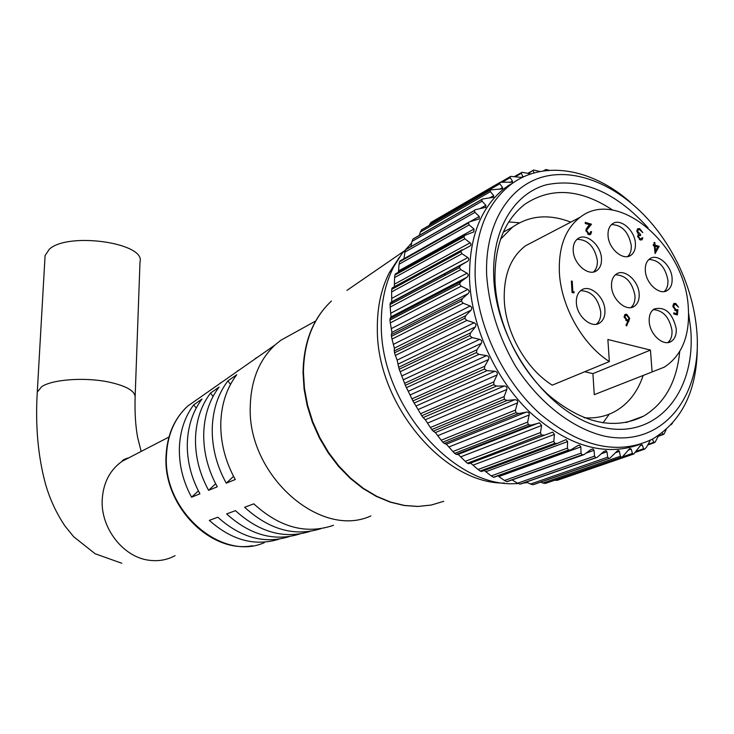 <?xml version="1.0" encoding="UTF-8"?>
<svg xmlns="http://www.w3.org/2000/svg" width="734" height="734" viewBox="0 0 734 734"><rect width="100%" height="100%" fill="white"/><g stroke="black" fill="none" stroke-linecap="round" stroke-linejoin="round"><path stroke-width="1.1" d="M431.766 429.546L430.372 427.537L504.13 396.599L504.368 399.241L431.766 429.546L504.368 399.241M421.747 415.738L420.564 413.692L493.817 381.919L493.854 384.616L421.747 415.738L493.854 384.616M412.893 400.929L411.93 398.874L484.697 366.248L484.513 368.963L412.893 400.929L484.513 368.963M405.342 385.341L404.599 383.322L476.907 349.815L476.494 352.513L405.342 385.341L476.494 352.513M399.195 369.22L398.681 367.266L470.549 332.878L469.907 335.511L399.195 369.22L469.907 335.511M394.543 352.806L394.268 350.944L465.732 315.684L464.861 318.235L394.543 352.806L464.861 318.235M391.461 336.337L391.396 334.603L462.512 298.509L461.42 300.931L391.461 336.337L461.42 300.931M389.965 320.07L390.112 318.492L460.915 281.59L459.612 283.856L389.965 320.07L459.612 283.856M390.176 307.087L390.048 304.564L459.438 267.616L460.787 269.635L390.176 307.087L391.038 316.868L390.112 318.492M391.626 291.912L391.708 289.379L460.888 251.744L462.016 253.753L391.626 291.912L391.736 301.812L390.415 302.848L460.961 265.194L467.962 261.056L468.934 259.377L468.099 257.762L462.016 253.753M394.598 277.571L394.901 275.057L463.925 236.816L464.824 238.789L394.598 277.571L394.323 286.774M399.057 264.258L399.571 261.809L468.485 223.026L469.164 224.925L399.057 264.258L398.443 272.222M404.893 252.147L405.618 249.78L474.485 210.557L474.944 212.355L404.893 252.147L403.966 258.717M412.022 241.385L412.948 239.137L481.816 199.556L482.064 201.226L412.022 241.385L410.939 246.358M420.316 232.1L421.444 229.99L490.358 190.152L490.404 191.666L420.316 232.1L419.38 235.219M581.034 453.135L582.108 454.814L506.744 481.632L504.469 480.495L581.034 453.135L580.842 446.887L579.548 445.199L577.988 445.51L570.694 449.97L568.382 450.061L493.413 477.256L568.666 450.181M493.413 477.256L491.229 475.907L567.391 448.162L567.584 441.584L566.07 439.583L557.473 443.382L554.702 443.382L480.155 471.035L554.977 443.538M480.155 471.035L478.082 469.503L553.812 441.281L554.436 434.427L552.693 432.124L468.723 463.75L467.43 463.218L541.252 434.831L467.43 463.218M539.628 422.903L531.122 425.133L456.218 454.383L458.365 454.575L465.237 461.347L540.499 432.555L541.591 425.518L539.628 422.903M527.067 412.031L518.736 413.508L444.327 443.464L446.547 444.336L452.878 451.538L527.654 422.096L529.324 414.04L528.755 412.701L527.067 412.031M515.204 399.672L507.148 400.425L433.243 431.142L435.473 432.665L441.198 440.216L515.461 410.058L517.736 401.893L517.112 400.369L515.204 399.672M636.268 451.272L643.599 448.731L642.305 444.969L641.14 444.593L633.791 453.988L557.106 480.366L555.078 480.293M622.579 456.805L632.414 453.41L631.222 449.08L629.763 448.538L622.304 456.961L545.307 483.458L621.817 457.135M545.307 483.458L542.921 483.027L620.404 456.254L619.368 451.373L618.716 450.493L617.597 450.648L609.963 458.135L532.875 484.724L609.147 458.355M532.875 484.724L530.499 484.055L607.724 457.181L606.917 451.786L606.064 450.658L603.752 451.603L597.127 457.374L519.956 484.119L595.944 457.612M519.956 484.119L517.617 483.211L594.54 456.144L594.008 450.3L592.944 448.896L590.76 449.63L583.98 454.649L582.108 454.814M515.488 181.289L504.588 188.225C480.632 207.465 468.953 237.724 469.54 279.003C471.274 326.061 494.945 378.652 529.755 412.113C567.786 446.052 604.275 456.878 639.231 444.602M460.915 281.59L467.384 276.929L468.347 275.094L467.338 273.378L460.787 269.635M459.631 284.205L461.191 286.196L390.304 322.887L391.919 332.392L391.396 334.603M462.512 298.509L468.549 293.251L469.329 291.288L468.154 289.591L461.191 286.196M461.475 301.279L463.227 303.206L392.029 339.08L394.332 348.182L394.268 350.944M465.732 315.684L471.301 309.886L471.898 307.821L470.558 306.179L463.227 303.206M464.952 318.593L466.897 320.419L395.323 355.439L397.149 360.1L398.681 367.266M470.549 332.878L475.614 326.593L476.027 324.456L474.522 322.887L466.897 320.419M470.035 335.869L472.146 337.567L400.168 371.707L404.599 383.322M476.907 349.815L481.22 343.448C482.256 341.484 481.733 340.126 479.641 339.374L472.146 337.567M476.641 352.852L478.907 354.394L406.48 387.653L411.93 398.874M484.697 366.248L488.477 359.559C489.349 357.522 488.706 356.21 486.55 355.614L478.907 354.394M484.688 369.294L487.082 370.642L414.178 403.03L420.564 413.692M493.817 381.919L497.046 374.991C497.753 372.9 497.01 371.652 494.808 371.239L487.082 370.642M494.055 384.928L496.542 386.066L423.142 417.6L425.335 419.729L430.372 427.537M504.13 396.599L506.809 389.506C507.341 387.396 506.506 386.231 504.286 386.001L496.542 386.066M504.588 399.525L507.148 400.425M515.461 410.058L515.892 412.609L442.786 442.152L515.892 412.609M516.14 412.866L518.736 413.508M527.654 422.096L528.251 424.527L454.649 453.364L528.251 424.527M528.517 424.757L531.122 425.133M540.499 432.555L541.252 434.831M541.527 435.023L544.114 435.124M553.812 441.281L554.702 443.382M567.391 448.162L568.382 450.061M594.54 456.144L595.669 457.585M607.724 457.181L608.881 458.365M620.404 456.254L621.56 457.172M632.414 453.41L633.552 454.071M643.599 448.731L644.681 449.135L646.516 447.144L650.058 440.739M648.094 444.309L653.838 442.308L652.388 439.18M653.838 442.308L655.058 442.29L658.747 435.326M658.517 435.831L663.004 434.253L662.251 432.785M663.004 434.253L664.114 433.95L666.178 429.528M671.059 424.775L672.454 423.243M540.729 482.146L542.921 483.027M609.404 458.328L533.132 484.715M526.562 482.091L530.499 484.055M596.513 457.585L520.232 484.156M512.378 480.1L517.617 483.211M583.301 454.887L507.02 481.697L582.392 454.887M580.842 446.887L498.817 476.559L504.469 480.495M569.96 450.236L493.688 477.366M484.238 470.494L491.229 475.907M556.638 443.685L481.669 471.448L480.431 471.182M470.751 463.227L478.082 469.503M467.173 463.035L465.237 461.347M456.218 454.383L454.906 453.584M454.649 453.364L452.878 451.538M444.327 443.464L443.024 442.391M442.786 442.152L441.198 440.216M433.243 431.142L431.977 429.812M423.142 417.6L421.94 416.031M414.178 403.03L413.068 401.241M406.48 387.653L405.48 385.671M400.168 371.707L399.305 369.56M395.323 355.439L394.626 353.146M392.029 339.08L391.506 336.677M390.304 322.887L389.983 320.409M486.651 275.14C488.917 306.252 498.414 336.374 515.13 365.523C538.536 402.351 571.933 428.427 604.44 436.134C662.27 448.355 703.071 396.232 696.704 329.979C695.116 312.216 690.832 294.6 683.868 277.131C677.308 260.845 668.857 245.789 658.526 231.953C628.212 191.592 583.925 168.425 547.032 175.949C510.24 183.472 484.568 222.952 486.651 275.14M697.3 343.549C697.841 388.681 682.95 420.518 652.599 439.06C617.936 455.722 580.328 447.245 539.765 413.609C502.735 380.24 476.981 325.217 475.137 276.094C474.494 234.669 486.156 204.327 510.121 185.051C542.527 159.627 591.659 168.095 630.249 202.125M688.602 313.29L690.621 328.392C696.52 390.662 658.003 439.262 603.889 427.628C549.83 416.995 495.9 343.962 493.734 276.993C491.808 230.091 513.727 193.758 546.197 184.803C581.833 177.582 615.798 191.941 648.094 227.889M612.798 210.163C580.42 188.766 551.078 186.821 524.773 204.309C504.23 220.466 494.303 246.119 495.01 281.25C496.744 322.318 518.378 368.064 549.344 395.727C583.255 423.637 614.67 430.436 643.59 416.141C664.738 403.351 676.776 381.818 679.712 351.531M399.489 257.074L389.378 272.562C381.129 288.746 377.12 307.518 377.34 328.887C376.542 403.81 443.786 484.146 504.313 483.073M411.682 242.917L401.782 253.872L393.608 266.974C385.148 283.59 381.047 302.885 381.295 324.868C380.441 403.526 452.456 487.404 515.14 483.651L518.25 483.55M523.709 483.091L527.48 482.55M519.489 222.806L508.735 221.925M445.088 273.672L444.666 275.158M459.438 267.616L390.048 304.564M460.888 251.744L391.708 289.379M463.925 236.816L394.901 275.057M468.485 223.026L399.571 261.809M474.485 210.557L405.618 249.78M481.816 199.556L412.948 239.137M490.358 190.152L421.444 229.99M431.17 222.301L500.175 182.298L431.17 222.301M510.295 176.61L501.038 181.977L510.726 176.38L522.25 177.49M514.58 176.481L522.058 172.279L530.911 173.93M527.966 173.224L533.737 170.031L540.105 171.517M543.151 170.994L546.124 169.545L549.234 170.316M602.981 422.922L609.284 414.141M392.029 303.197L392.149 301.922M390.066 304.243L390.387 302.876L460.778 265.313L459.456 267.277M391.754 289.077L392.286 287.875L462.136 249.817M394.984 274.773L395.562 273.81M399.681 261.543L400.305 260.781M405.755 249.551L474.623 210.319M413.114 238.926L481.981 199.345M421.628 229.815L422.123 229.531M499.964 182.436L499.817 183.775L429.647 224.393L429.262 225.375M429.647 224.393L430.959 222.439M545.417 169.701L543.866 170.884M545.601 170.664L545.371 170.031M533.168 170.233L528.553 173.371M534.141 172.94L533.113 170.747M521.397 172.545L521.333 173.288L515.525 176.637M523.113 177.068L521.333 173.288M510.249 176.637L510.185 177.637L502.762 181.931M500.175 182.298L512.323 182.142L512.442 181.105L510.185 177.637M421.729 229.733L490.651 189.886L502.46 188.849L502.588 187.509L499.817 183.775M482.284 199.052L493.551 197.272L493.688 195.602L490.404 191.666M475.127 209.777L485.734 207.327L485.88 205.281L482.064 201.226M400.094 260.9L469.31 221.916L479.128 218.897L479.284 216.466L474.944 212.355M469.31 221.916L468.595 222.76M395.415 273.901L464.916 235.339L473.861 231.861L474.017 229.017L469.164 224.925M464.916 235.339L463.998 236.522M392.158 287.957L470.017 246.037L470.989 244.917L470.769 243.376L464.824 238.789M462.053 249.872L460.934 251.432M45.003 257.028L45.086 255.56L49.371 249.165C68.409 231.641 146.02 243.009 139.992 261.946L135.166 396.14M639.158 293.829C638.608 280.599 624.203 268.139 616.257 274.14C612.835 276.617 611.257 280.7 611.523 286.388C611.991 299.619 626.377 312.124 634.295 306.307C637.846 303.812 639.47 299.656 639.158 293.829M630.919 307.564C633.919 304.949 635.268 300.995 634.974 295.719C632.323 282.205 625.808 275.222 615.431 274.764M635.396 243.385C634.864 230.228 620.175 217.677 612.404 223.861C609.229 226.265 607.78 230.137 608.036 235.495C608.486 248.652 623.157 261.24 630.901 255.239C634.194 252.817 635.699 248.863 635.396 243.385M627.634 256.542C630.341 254.01 631.552 250.294 631.268 245.385C628.533 231.852 621.955 224.907 611.541 224.567M604.917 310.106C604.477 296.527 589.595 283.865 581.328 290.15C577.796 292.719 576.144 296.894 576.364 302.692C576.722 316.262 591.567 328.97 599.806 322.887C603.486 320.299 605.192 316.033 604.917 310.106M596.357 324.217C599.55 321.52 601.018 317.437 600.751 311.978C598.1 298.087 591.375 290.994 580.594 290.692M601.476 258.487C601.045 244.991 585.87 232.238 577.786 238.715C574.52 241.202 572.988 245.165 573.217 250.606C573.557 264.102 588.714 276.901 596.76 270.617C600.164 268.112 601.742 264.066 601.476 258.487M593.43 271.993C596.311 269.387 597.623 265.552 597.366 260.487C594.613 246.569 587.824 239.523 576.997 239.339M672.096 278.177C671.454 265.277 657.481 253.001 649.847 258.753C646.535 261.139 645.03 265.13 645.333 270.718C645.892 283.618 659.857 295.93 667.463 290.352C670.904 287.948 672.445 283.884 672.096 278.177M664.16 291.554C666.986 289.003 668.234 285.177 667.903 280.067C665.252 266.919 658.939 260.047 648.939 259.441M676.234 328.612C672.427 312.812 665.041 306.28 654.086 309.014C650.526 311.473 648.902 315.666 649.223 321.602C649.792 334.566 663.472 346.797 671.243 341.402C674.931 338.934 676.592 334.667 676.234 328.612M667.83 342.558C670.949 339.925 672.326 335.869 671.977 330.383C669.417 317.262 663.169 310.344 653.223 309.638M294.141 332.906L280.783 340.282L275.011 344.989C259.258 359.871 251.01 380.267 250.266 406.168C247.074 474.733 320.107 539.435 370.89 515.929M584.181 417.784C595.815 418.591 606.321 416.352 615.707 411.068C628.598 403.507 637.745 391.644 643.149 375.487M584.778 371.725L592.925 373.634L594.256 394.663L664.408 367.101C682.161 355.302 690.107 335.291 688.272 307.051C685.051 245.376 617.698 187.537 580.31 217.163C565.464 228.531 558.491 246.927 559.372 272.351C560.941 306.188 582.328 344.374 609.348 361.568L552.262 385.157C525.883 368.798 505.35 332.144 504.249 299.435C503.707 274.855 510.827 256.964 525.59 245.762L580.31 217.163M535.756 240.449L525.59 245.762M320.859 528.691C294.582 536.811 269.167 529.673 244.615 507.258L253.799 503.845C279.663 527.48 306.234 534.636 333.493 525.305M299.637 534.003C274.424 541.793 250.092 535.104 226.632 513.938L235.476 510.653C259.506 532.453 284.397 539.362 310.143 531.361M279.159 539.123C255.001 546.591 231.724 540.343 209.318 520.378L217.833 517.213C240.789 537.793 264.607 544.243 289.297 536.582M220.769 423.656C220.576 443.042 225.421 461.668 235.284 479.522L226.255 483.174C216.686 465.769 212.007 447.621 212.227 428.711C212.777 409.921 217.998 393.993 227.889 380.918L236.752 374.725C226.632 388.066 221.301 404.379 220.769 423.656M203.722 433.757C203.474 452.172 207.988 469.852 217.273 486.807L208.594 490.321C199.584 473.797 195.216 456.576 195.492 438.629C196.079 420.784 201.079 405.599 210.511 393.085L219.053 387.102C209.401 399.892 204.291 415.444 203.722 433.757M187.298 443.492C186.996 460.961 191.216 477.733 199.942 493.817L191.574 497.202C183.115 481.541 179.05 465.2 179.371 448.19C179.977 431.262 184.757 416.802 193.73 404.819L201.978 399.048C192.785 411.297 187.895 426.105 187.298 443.492M677.867 309.647L677.427 314.941L673.84 313.996L673.748 312.858L676.72 313.647L676.95 310.858L675.941 310.794L672.894 306.445L673.922 303.527L675.619 303.371L678.537 307.197L675.665 304.491L674.482 304.619L673.684 306.702L675.996 309.702L677.867 309.647L676.133 310.84M655.049 245.119L659.187 246.321L655.104 253.56L654.352 246.009L653.343 245.716L653.251 244.606L654.26 244.89L654.067 242.394L654.847 242.624L655.049 245.119L653.636 245.798M652.095 371.844L650.443 350.081L607.871 339.493L609.348 361.568M572.832 291.536L574.291 291.921L573.804 292.958L572.052 292.49L571.373 281.03L572.217 281.25L572.832 291.536L572.025 291.921M586.686 230.632L588.824 233.458L590.108 233.32L590.797 231.513L591.613 231.751L590.641 234.375L588.861 234.586L585.86 230.485L587.475 227.045L589.586 224.76L585.301 223.521L585.227 222.384L591.476 224.2L585.925 231.026M638.461 236.642L640.369 238.862L641.461 238.761L642.085 237.724L642.874 237.954L641.975 239.816L640.461 239.981L637.672 236.403L638.534 234.467L636.837 231.182L637.736 228.779L639.626 228.586L642.801 232.641L639.69 229.687L638.241 229.797L637.617 231.32L640.507 234.412L640.589 235.522L638.864 235.623L637.763 236.981M629.726 318.409L626.597 325.942L625.918 325.162L628.001 321.18L627.065 321.042L624.12 316.978L625.074 314.455L626.726 314.244L629.726 318.409L628.882 318.776M221.622 382.35L220.2 383.12M213.126 388.295L211.97 389.103M239.201 370.046L237.421 371.019M230.403 376.203L228.925 377.239M257.395 357.311L255.267 358.476M248.285 363.688L246.477 364.954M570.795 222.136C548.922 213.722 529.508 215.392 512.534 227.136L500.56 239.183M592.925 373.634L650.443 350.081M198.391 490.908L191.574 497.202M196.198 408.076L193.73 404.819M215.64 483.77L208.594 490.321M213.053 396.433L210.511 393.085M233.559 476.357L226.255 483.174M230.513 384.387L227.889 380.918M572.713 292.664L574.291 291.921M571.41 281.645L572.217 281.25M587.723 234.018L588.824 233.458M588.173 234.311L589.797 233.476M590.742 232.201L591.613 231.751M589.952 233.412L589.503 234.697M589.439 224.916L591.476 224.2M589.842 225.035L586.576 228.577L588.209 227.742M586.576 228.577L585.989 229.219M639.323 239.376L640.369 238.862M639.699 239.633L641.222 238.88M641.718 238.522L642.874 237.954M641.204 238.889L640.837 240.055M637.259 229.274L639.626 228.586M637.974 229.403L638.58 229.632M636.91 230.458L638.241 229.797M636.901 231.678L637.617 231.32M638.029 234.889L638.855 235.219L640.507 234.412M657.719 247.019L659.187 246.321M655.306 251.037L654.82 251.909M653.315 245.349L654.26 244.89M654.113 242.982L654.847 242.624M654.37 246.202L654.884 246.349M657.737 246.982L655.132 246.229L655.508 250.945L657.737 246.982M654.398 246.587L655.132 246.229M654.765 251.294L655.508 250.945M675.115 314.326L676.72 313.647M673.417 304.014L675.619 303.371M673.931 304.105L674.775 304.482M672.968 307.005L673.684 306.702M674.785 310.216L675.996 309.702M675.243 310.519L676.17 310.372M675.867 314.005L675.821 314.519M624.597 314.904L626.726 314.244M625.038 314.978L625.937 315.381M628.029 319.923L627.726 321.162M624.267 316.115L625.616 315.519L624.937 317.125L627.157 319.923L628.258 319.813L628.91 318.152L626.763 315.391L625.616 315.519M626.24 320.694L627.946 319.951M624.175 317.464L624.937 317.125M625.918 320.464L627.157 319.923M457.961 454.447L538.481 423.041M446.29 444.208L526.287 412.095M435.363 432.583L514.828 399.691M303.436 372.156L304.491 388.644L307.619 405.306L312.767 421.775L319.831 437.657L328.639 452.575L338.998 466.191L350.65 478.183L363.33 488.303L376.735 496.312L390.552 502.065L404.462 505.451L418.16 506.432L431.353 505.02L443.767 501.294L431.216 505.047L417.894 506.469L404.095 505.487L390.112 502.111L376.258 496.368L362.835 488.385L350.155 478.302L338.512 466.356L328.171 452.795L319.382 437.932L312.335 422.105L307.197 405.691L304.078 389.057L303.041 372.588C303.592 342.035 313.06 318.18 331.447 301.041C313.326 317.969 303.986 341.677 303.436 372.156M644.305 449.263L635.607 452.263L644.314 449.263M346.943 290.38L403.81 251.285M586.2 453.08L594.008 450.3M601.403 453.731L606.917 451.786M615.266 452.805L619.368 451.373M628.065 450.171L631.222 449.08M639.865 445.822L642.305 444.969M521.204 177.527L523.094 176.435M509.956 182.537L512.442 181.105M499.377 189.354L502.588 187.509M489.45 198.024L493.688 195.602M480.045 208.603L485.88 205.281M470.65 221.329L479.284 216.466M398.599 270.938L474.017 229.017M394.626 284.104L470.173 242.78M392.094 298.215L467.833 257.57M391.699 301.839L467.494 261.368M391.057 313.088L467.044 273.186M391.038 316.868L467.09 277.158M391.552 328.511L467.833 289.416M391.919 332.392L468.283 293.508M393.589 344.255L470.219 306.023M394.332 348.182L471.054 310.17M397.149 360.1L474.173 322.758M398.259 364.018L475.384 326.896M402.177 375.799L479.641 339.374M403.645 379.643L481.22 343.448M408.618 391.13L486.55 355.614M410.425 394.846L488.477 359.559M416.38 405.847L494.808 371.239M418.49 409.37L497.046 374.991M425.335 419.729L504.286 386.001M427.729 423.023L506.809 389.506M437.996 435.592L517.598 402.893M449.125 446.887L529.251 414.958M460.952 456.75L541.591 425.518M473.302 465.053L554.436 434.427M485.991 471.678L567.584 441.584M175.077 555.656C167.168 559.95 158.544 561.482 149.231 560.262C123.239 557.326 100.402 527.902 102.228 499.395C103.338 482.605 109.981 469.898 122.147 461.282L130.377 457.025M121.771 563.253L95.136 553.748L73.703 536.765L65.032 526.104C56.114 512.827 49.499 498.432 45.205 482.908C37.911 455.41 35.269 425.133 37.278 392.066L41.627 386.745C52.05 379.46 84.428 377.047 108.192 381.919C126.487 385.873 135.46 391.075 135.111 397.525C134.698 412.792 135.542 426.16 137.671 437.629L141.167 451.438M199.235 398.012L187.693 406.086C174.481 418.435 167.389 435.023 166.435 455.851C162.884 510.864 221.604 561.822 264.295 542.665M627.542 322.052L628.946 321.446M626.258 422.5L643.59 416.141M504.588 188.225L510.121 185.051M389.378 272.562L393.608 266.974M507.46 186.115L512.993 182.94M485.238 207.603L485.734 207.327M478.577 219.209L479.128 218.897M473.256 232.192L473.861 231.861M469.338 246.413L470.017 246.037M391.736 301.812L467.668 261.258M647.718 444.988L654.361 442.685M658.315 436.262L663.362 434.5M430.886 222.494L499.891 182.491M481.669 471.448L556.684 443.675M37.278 392.066L45.086 255.56M252.441 545.747C210.181 553.785 163.122 505.423 166.031 456.3C166.994 435.381 174.215 418.646 187.693 406.086L275.011 344.989M503.322 232.127L512.534 227.136M280.783 340.282L315.62 321.033M668.867 342.374L671.243 341.402M665.27 291.325L667.463 290.352M594.393 271.754L596.76 270.617M597.237 324.024L599.806 322.887M628.708 256.285L630.901 255.239M631.919 307.363L634.295 306.307M168.939 437.051L122.147 461.282C122.174 460.319 124.138 459.227 128.037 457.998M590.641 234.375L590.182 234.605M638.864 235.623L637.663 236.22M674.482 304.619L672.931 305.289"/></g></svg>
